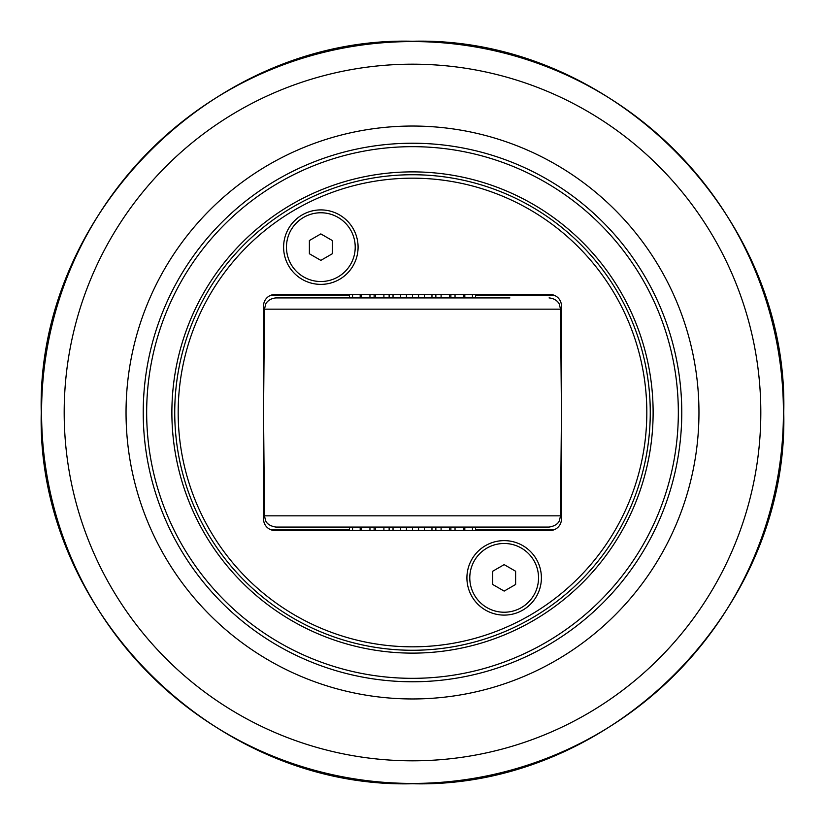 <?xml version="1.0" encoding="UTF-8"?>
<svg xmlns="http://www.w3.org/2000/svg" width="825" height="825" viewBox="0 0 825 825"><rect width="100%" height="100%" fill="white"/><g stroke="black" fill="none" stroke-linecap="round" stroke-linejoin="round"><path stroke-width="1.24" d="M320.843 233.908L332.3 240.529L332.3 253.76L320.843 260.37L309.385 253.76L309.385 240.529L320.843 233.908M286.461 247.139A34.372 34.372 0 0 1 320.843 212.767A34.372 34.372 0 0 1 355.214 247.139A34.372 34.372 0 0 1 320.843 281.521A34.372 34.372 0 0 1 286.461 247.139M504.157 564.63L515.615 571.24L515.615 584.471L504.157 591.092L492.7 584.471L492.7 571.24L504.157 564.63M469.786 577.861A34.372 34.372 0 0 1 504.157 543.479A34.372 34.372 0 0 1 538.539 577.861A34.372 34.372 0 0 1 504.157 612.232A34.372 34.372 0 0 1 469.786 577.861M126.039 412.5A286.461 286.461 0 0 0 412.5 698.961A286.461 286.461 0 0 0 698.961 412.5A286.461 286.461 0 0 0 412.5 126.039A286.461 286.461 0 0 0 126.039 412.5M143.23 412.5A269.27 269.27 0 0 0 412.5 681.77A269.27 269.27 0 0 0 681.77 412.5A269.27 269.27 0 0 0 412.5 143.23A269.27 269.27 0 0 0 143.23 412.5M509.891 297.918L275.932 297.918C267.847 298.64 265.423 304.446 265.671 304.281L264.474 309.169L560.526 309.169L559.329 304.281C559.577 304.446 557.153 298.64 549.068 297.918M275.932 527.082L549.068 527.082C558.7 525.525 559.474 520.049 559.484 520.4L560.526 515.831L264.474 515.831L265.516 520.4C265.526 520.049 266.3 525.525 275.932 527.082M464.815 297.918L464.815 294.484M455.039 297.918L455.039 294.484M450.883 294.484L450.883 297.918M441.097 297.918L441.097 294.484M435.858 294.484L435.858 297.918M424.349 297.918L424.349 294.484M418.553 294.484L418.553 297.918M406.447 297.918L406.447 294.484M400.651 294.484L400.651 297.918M389.142 297.918L389.142 294.484M383.903 294.484L383.903 297.918M374.117 297.918L374.117 294.484M369.961 294.484L369.961 297.918M360.185 294.484L360.185 297.918M349.48 294.484L349.48 297.918M352.564 294.484L352.564 297.918M361.515 294.484L361.515 297.918M375.457 294.484L375.457 297.918M393.03 294.484L393.03 297.918M412.5 294.484L412.5 297.918M431.97 294.484L431.97 297.918M449.543 294.484L449.543 297.918M463.485 294.484L463.485 297.918M472.436 294.484L472.436 297.918M475.52 294.484L475.52 297.918M360.185 527.082L360.185 530.516M369.961 527.082L369.961 530.516M374.117 530.516L374.117 527.082M383.903 527.082L383.903 530.516M389.142 530.516L389.142 527.082M400.651 527.082L400.651 530.516M406.447 530.516L406.447 527.082M418.553 527.082L418.553 530.516M424.349 530.516L424.349 527.082M435.858 527.082L435.858 530.516M441.097 530.516L441.097 527.082M450.883 527.082L450.883 530.516M455.039 530.516L455.039 527.082M464.815 530.516L464.815 527.082M475.52 530.516L475.52 527.082M472.436 530.516L472.436 527.082M463.485 530.516L463.485 527.082M449.543 530.516L449.543 527.082M431.97 530.516L431.97 527.082M412.5 530.516L412.5 527.082M393.03 530.516L393.03 527.082M375.457 530.516L375.457 527.082M361.515 530.516L361.515 527.082M352.564 530.516L352.564 527.082M349.48 530.516L349.48 527.082M171.878 412.5A240.622 240.622 0 0 0 412.5 653.122A240.622 240.622 0 0 0 653.122 412.5A240.622 240.622 0 0 0 412.5 171.878A240.622 240.622 0 0 0 171.878 412.5M320.843 209.901A37.238 37.238 0 0 1 358.081 247.139A37.238 37.238 0 0 1 320.843 284.377A37.238 37.238 0 0 1 283.604 247.139A37.238 37.238 0 0 1 320.843 209.901M504.157 540.623A37.238 37.238 0 0 1 541.396 577.861A37.238 37.238 0 0 1 504.157 615.099A37.238 37.238 0 0 1 466.919 577.861A37.238 37.238 0 0 1 504.157 540.623M263.546 519.059L263.546 305.941A11.457 11.457 0 0 1 275.003 294.484L549.997 294.484A11.457 11.457 0 0 1 561.454 305.941L561.454 519.059A11.457 11.457 0 0 1 549.997 530.516L275.003 530.516A11.457 11.457 0 0 1 263.546 519.059M646.821 412.5A234.321 234.321 0 0 1 295.34 615.429A234.321 234.321 0 0 1 295.34 209.571A234.321 234.321 0 0 1 646.821 412.5M650.265 412.5A237.765 237.765 0 0 0 412.5 174.735A237.765 237.765 0 0 0 174.735 412.5A237.765 237.765 0 0 0 412.5 650.265A237.765 237.765 0 0 0 650.265 412.5M64.185 412.5A348.315 348.315 0 0 1 412.5 64.185A348.315 348.315 0 0 1 760.815 412.5A348.315 348.315 0 0 1 412.5 760.815A348.315 348.315 0 0 1 64.185 412.5M412.5 783.43A370.93 370.93 0 0 0 783.43 412.5A370.93 370.93 0 0 0 412.5 41.57A370.93 370.93 0 0 0 41.57 412.5A370.93 370.93 0 0 0 412.5 783.43M271.425 295.051L349.48 295.051M475.52 295.051L553.575 295.051M553.575 529.949L475.52 529.949M349.48 529.949L271.425 529.949M678.336 412.5A265.836 265.836 0 0 1 412.5 678.336A265.836 265.836 0 0 1 146.664 412.5A265.836 265.836 0 0 1 412.5 146.664A265.836 265.836 0 0 1 678.336 412.5M412.5 783.75C214.139 788.875 36.125 610.861 41.25 412.5C36.125 214.139 214.139 36.125 412.5 41.25C610.861 36.125 788.875 214.139 783.75 412.5C788.855 610.892 610.892 788.855 412.5 783.75M264.474 309.169L263.546 412.5L264.474 515.831M560.526 309.169L561.454 412.5L560.526 515.831"/></g></svg>
